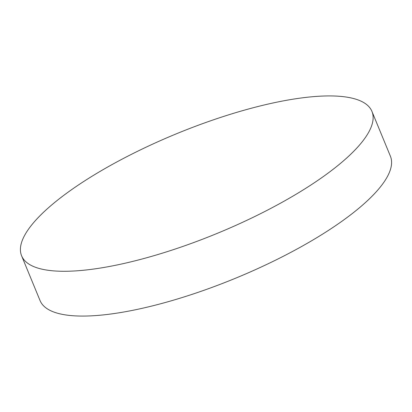 <?xml version="1.0" encoding="UTF-8"?>
<svg xmlns="http://www.w3.org/2000/svg" width="412" height="412" viewBox="0 0 412 412"><rect width="100%" height="100%" fill="white"/><g stroke="black" fill="none" stroke-linecap="round" stroke-linejoin="round"><path stroke-width="0.62" d="M371.938 111.405L390.401 156.194A189.463 53.812 157.6 0 1 280.515 257.691A189.463 53.812 157.6 0 1 73.964 315.808A189.463 53.812 157.6 0 1 40.062 300.595L21.599 255.806A189.463 53.812 157.6 0 1 131.485 154.309A189.463 53.812 157.6 0 1 338.036 96.192A189.463 53.812 157.6 0 1 371.938 111.405A189.463 53.812 157.6 0 1 262.058 212.901A189.463 53.812 157.6 0 1 55.507 271.019A189.463 53.812 157.6 0 1 21.599 255.806"/></g></svg>
